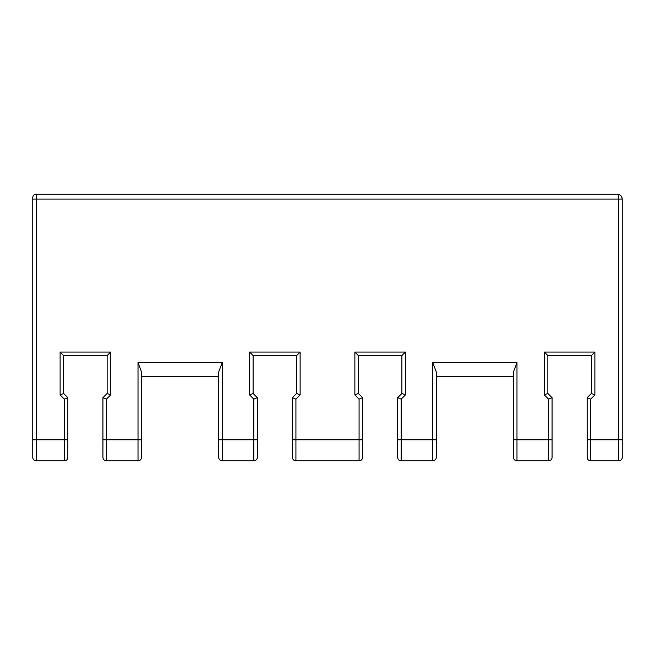 <?xml version="1.0" encoding="UTF-8"?>
<svg xmlns="http://www.w3.org/2000/svg" width="655" height="655" viewBox="0 0 655 655"><rect width="100%" height="100%" fill="white"/><g stroke="black" fill="none" stroke-linecap="round" stroke-linejoin="round"><path stroke-width="0.98" d="M548.562 439.783L552.075 439.783L552.075 397.675L548.562 399.132L548.562 460.842A3.512 3.512 0 0 0 552.075 457.329L552.075 439.783L516.983 439.783L516.983 460.842L548.562 460.842L516.983 460.842L516.983 439.783L548.562 439.783L548.562 399.132L552.075 397.675L547.858 393.467L544.354 394.924L548.562 399.132L544.354 394.924L547.858 393.467L547.858 355.575L544.354 352.062L544.354 394.924L544.354 352.062L547.858 355.575L591.375 355.575L594.879 352.062L544.354 352.062L594.879 352.062L591.375 355.575L591.375 393.467L594.879 394.924L594.879 352.062L594.879 394.924L591.375 393.467L587.158 397.675L590.671 399.132L594.879 394.924L590.671 399.132L587.158 397.675L587.158 457.329A3.512 3.512 0 0 0 590.671 460.842A3.512 3.512 0 0 1 587.158 457.329L587.158 439.783L590.671 439.783L587.158 439.783L587.158 397.675L591.375 393.467L591.375 355.575L547.858 355.575L547.858 393.467L552.075 397.675L552.075 457.329A3.512 3.512 0 0 1 548.562 460.842L548.562 439.783M590.671 460.842L590.671 399.132L590.671 439.783L618.738 439.783L618.738 199.071L36.262 199.071L36.262 439.783L64.329 439.783L64.329 399.132L60.121 394.924L60.121 352.062L110.646 352.062L110.646 394.924L106.438 399.132L106.438 439.783L138.017 439.783L138.017 362.592L222.233 362.592L222.233 439.783L253.812 439.783L253.812 399.132L249.604 394.924L249.604 352.062L300.129 352.062L300.129 394.924L295.921 399.132L295.921 439.783L359.079 439.783L359.079 399.132L354.871 394.924L354.871 352.062L405.396 352.062L405.396 394.924L401.188 399.132L401.188 439.783L432.767 439.783L432.767 362.592L516.983 362.592L516.983 439.783L516.983 362.592L513.471 371.876L513.471 439.783L516.983 439.783L513.471 439.783L513.471 457.329A3.512 3.512 0 0 0 516.983 460.842A3.512 3.512 0 0 1 513.471 457.329L513.471 371.876L516.983 362.592L432.767 362.592L432.767 439.783L401.188 439.783L401.188 399.132L405.396 394.924L405.396 352.062L354.871 352.062L354.871 394.924L359.079 399.132L359.079 460.842A3.512 3.512 0 0 0 362.592 457.329L362.592 439.783L359.079 439.783L362.592 439.783L362.592 397.675L359.079 399.132L362.592 397.675L358.375 393.467L354.871 394.924L358.375 393.467L358.375 355.575L354.871 352.062L358.375 355.575L401.892 355.575L405.396 352.062L401.892 355.575L401.892 393.467L405.396 394.924L401.892 393.467L397.675 397.675L401.188 399.132L397.675 397.675L397.675 439.783L401.188 439.783L397.675 439.783L397.675 457.329A3.512 3.512 0 0 0 401.188 460.842L401.188 439.783L401.188 460.842A3.512 3.512 0 0 1 397.675 457.329L397.675 397.675L401.892 393.467L401.892 355.575L358.375 355.575L358.375 393.467L362.592 397.675L362.592 457.329A3.512 3.512 0 0 1 359.079 460.842L359.079 439.783L295.921 439.783L295.921 399.132L300.129 394.924L300.129 352.062L249.604 352.062L249.604 394.924L253.812 399.132L253.812 439.783L257.325 439.783L257.325 397.675L253.812 399.132L257.325 397.675L253.108 393.467L249.604 394.924L253.108 393.467L253.108 355.575L249.604 352.062L253.108 355.575L296.625 355.575L300.129 352.062L296.625 355.575L296.625 393.467L300.129 394.924L296.625 393.467L292.408 397.675L295.921 399.132L292.408 397.675L292.408 439.783L295.921 439.783L292.408 439.783L292.408 457.329A3.512 3.512 0 0 0 295.921 460.842L295.921 439.783L295.921 460.842A3.512 3.512 0 0 1 292.408 457.329L292.408 397.675L296.625 393.467L296.625 355.575L253.108 355.575L253.108 393.467L257.325 397.675L257.325 439.783L253.812 439.783L253.812 460.842A3.512 3.512 0 0 0 257.325 457.329L257.325 439.783L257.325 457.329A3.512 3.512 0 0 1 253.812 460.842L253.812 439.783L222.233 439.783L222.233 460.842L253.812 460.842L222.233 460.842L222.233 362.592L218.721 371.876L218.721 439.783L222.233 439.783L218.721 439.783L218.721 457.329A3.512 3.512 0 0 0 222.233 460.842A3.512 3.512 0 0 1 218.721 457.329L218.721 371.876L222.233 362.592L138.017 362.592L138.017 439.783L106.438 439.783L106.438 399.132L110.646 394.924L110.646 352.062L60.121 352.062L60.121 394.924L64.329 399.132L64.329 439.783L67.842 439.783L67.842 397.675L64.329 399.132L67.842 397.675L63.625 393.467L60.121 394.924L63.625 393.467L63.625 355.575L60.121 352.062L63.625 355.575L107.142 355.575L110.646 352.062L107.142 355.575L107.142 393.467L110.646 394.924L107.142 393.467L102.925 397.675L106.438 399.132L102.925 397.675L102.925 439.783L106.438 439.783L102.925 439.783L102.925 457.329A3.512 3.512 0 0 0 106.438 460.842L106.438 439.783L106.438 460.842A3.512 3.512 0 0 1 102.925 457.329L102.925 397.675L107.142 393.467L107.142 355.575L63.625 355.575L63.625 393.467L67.842 397.675L67.842 439.783L64.329 439.783L64.329 460.842A3.512 3.512 0 0 0 67.842 457.329L67.842 439.783L67.842 457.329A3.512 3.512 0 0 1 64.329 460.842L36.262 460.842L64.329 460.842L64.329 439.783L36.262 439.783L36.262 460.842A3.512 3.512 0 0 1 32.75 457.329A3.512 3.512 0 0 0 36.262 460.842L36.262 439.783L32.75 439.783L32.75 457.329L32.75 439.783L36.262 439.783L36.262 199.071L32.75 199.071L32.75 439.783L32.75 199.071L36.262 199.071L36.262 194.158A3.512 3.512 0 0 0 32.75 197.671A3.512 3.512 0 0 1 36.262 194.158L36.262 199.071L622.25 199.071L621.595 196.615L620.105 195.018L617.337 194.158C618.189 194.453 618.656 196.091 618.738 199.071C618.656 196.107 618.181 194.47 617.337 194.158L36.262 194.158L617.337 194.158C620.301 194.47 621.939 196.107 622.25 199.071L622.25 457.329A3.512 3.512 0 0 1 618.738 460.842L618.738 439.783L590.671 439.783L590.671 460.842L618.738 460.842L590.671 460.842M432.767 460.842L401.188 460.842L432.767 460.842L432.767 439.783L436.279 439.783L436.279 371.876L432.767 362.592L436.279 371.876L436.279 439.783L432.767 439.783L432.767 460.842A3.512 3.512 0 0 0 436.279 457.329L436.279 439.783L436.279 457.329A3.512 3.512 0 0 1 432.767 460.842M295.921 460.842L359.079 460.842L295.921 460.842M106.438 460.842L138.017 460.842L138.017 439.783L138.017 460.842L106.438 460.842M32.75 444.696L32.75 457.329M32.75 199.071L32.75 197.671M622.25 199.071L618.738 199.071L618.738 439.783L622.25 439.783L622.25 199.071M619.827 194.838L617.477 194.167M622.25 439.783L618.738 439.783L618.738 460.842A3.512 3.512 0 0 0 622.25 457.329L622.25 439.783M141.529 457.329A3.512 3.512 0 0 1 138.017 460.842A3.512 3.512 0 0 0 141.529 457.329L141.529 439.783L138.017 439.783L141.529 439.783L141.529 371.876L138.017 362.592L141.529 371.876L141.529 457.329M218.721 376.625L141.529 376.625L218.721 376.625M513.471 376.625L436.279 376.625L513.471 376.625M621.595 196.615L620.105 195.018"/></g></svg>
